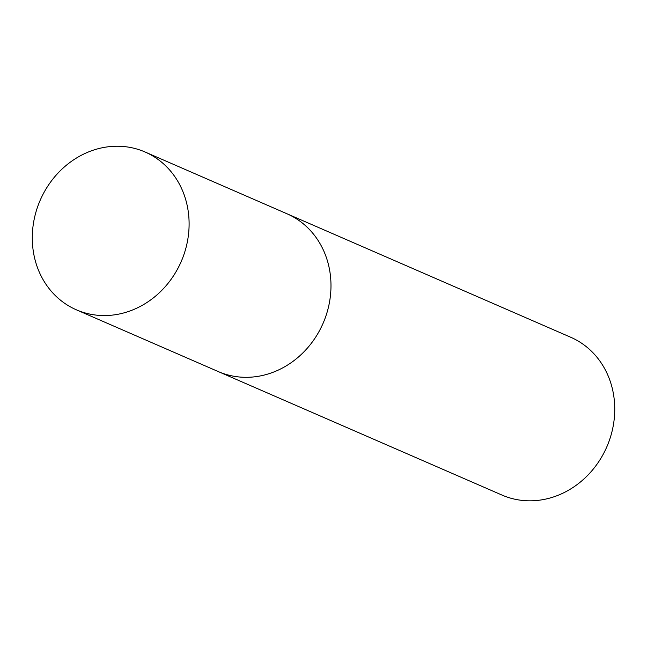 <?xml version="1.0" encoding="UTF-8"?>
<svg xmlns="http://www.w3.org/2000/svg" width="647" height="647" viewBox="0 0 647 647"><rect width="100%" height="100%" fill="white"/><g stroke="black" fill="none" stroke-linecap="round" stroke-linejoin="round"><path stroke-width="0.97" d="M323.993 321.13A86.059 76.88 -66.5 0 0 286.92 213.745A86.059 76.88 113.5 0 1 323.54 322.23A86.059 76.88 113.5 0 1 220.206 372.381A86.059 76.88 113.5 0 1 218.233 371.564A86.059 76.88 -66.5 0 0 323.993 321.13M182.114 259.382A86.059 76.88 -66.5 0 0 145.041 151.988A86.059 76.88 -66.5 0 0 39.281 202.422A86.059 76.88 -66.5 0 0 76.354 309.808A86.059 76.88 -66.5 0 0 182.114 259.382M284.955 212.92A86.059 76.88 113.5 0 1 286.92 213.745L570.686 337.241A86.059 76.88 113.5 0 1 607.298 445.734A86.059 76.88 113.5 0 1 503.964 495.885A86.059 76.88 113.5 0 1 501.991 495.068L76.354 309.808M286.92 213.745L145.041 151.988"/></g></svg>
